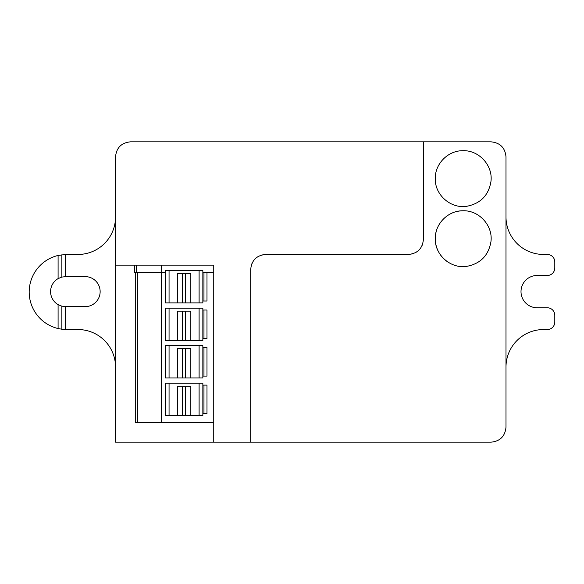 <?xml version="1.0" encoding="UTF-8"?>
<svg xmlns="http://www.w3.org/2000/svg" width="584" height="584" viewBox="0 0 584 584"><rect width="100%" height="100%" fill="white"/><g stroke="black" fill="none" stroke-linecap="round" stroke-linejoin="round"><path stroke-width="0.88" d="M185.581 273.604L185.581 302.884L202.852 302.884L202.852 270.596L199.1 270.596L199.1 302.884M169.061 270.596L169.061 302.884L165.308 302.884L165.308 270.596L199.1 270.596M169.061 302.884L185.581 302.884M177.324 302.884L177.324 273.604L190.837 273.604L190.837 302.884M199.1 308.14L202.852 308.14L202.852 340.428L165.308 340.428L165.308 308.14L199.1 308.14L199.1 340.428M177.324 340.428L177.324 311.148L190.837 311.148L190.837 340.428M199.1 345.684L202.852 345.684L202.852 377.972L165.308 377.972L165.308 345.684L199.1 345.684L199.1 377.972M177.324 377.972L177.324 348.692L190.837 348.692L190.837 377.972M199.1 383.228L202.852 383.228L202.852 415.516L165.308 415.516L165.308 383.228L199.1 383.228L199.1 415.516M177.324 415.516L177.324 386.236L190.837 386.236L190.837 415.516M202.852 413.64L206.984 413.64L206.984 385.111L202.852 385.111M202.852 376.096L206.984 376.096L206.984 347.568L202.852 347.568M202.852 338.552L206.984 338.552L206.984 310.024L202.852 310.024M202.852 301.008L206.984 301.008L206.984 272.48L213.744 272.48M202.852 272.48L206.984 272.48M134.524 265.129L134.524 272.48L165.308 272.48M161.556 265.129L161.556 422.655L213.744 422.655M135.276 272.48L135.276 422.655L161.556 422.655M182.58 273.604L182.58 302.884M182.58 311.148L182.58 340.428M185.581 311.148L185.581 340.428M182.58 348.692L182.58 377.972M185.581 348.692L185.581 377.972M182.58 386.236L182.58 415.516M185.581 386.236L185.581 415.516M213.744 265.129L115.537 265.129L115.537 156.84C116.413 147.737 121.414 142.73 130.553 141.824L423.4 141.824L423.4 239.44C422.517 248.55 417.516 253.551 408.377 254.456L265.713 254.456C256.602 255.339 251.594 260.34 250.697 269.472L250.697 442.176L213.744 442.176L213.744 265.129M115.537 216.912A37.544 37.544 0 0 1 77.993 254.456L66.744 254.456A37.544 37.544 0 0 0 65.605 254.471L65.605 276.604L85.125 276.604A15.016 15.016 0 0 1 100.141 291.628A15.016 15.016 0 0 1 85.125 306.644L65.605 306.644L65.605 329.529A37.544 37.544 0 0 0 66.744 329.544L77.993 329.544A37.544 37.544 0 0 1 115.537 367.088M435.277 238.725A27.915 27.915 0 0 0 448.417 262.369M462.9 210.773C479.011 210.131 493.108 225.636 490.954 241.586C488.56 255.558 480.391 263.837 466.441 266.413C450.49 268.771 434.81 254.821 435.277 238.725C434.905 223.927 447.994 210.583 462.9 210.773A27.915 27.915 0 0 0 457.06 211.459M436.839 229.483A27.915 27.915 0 0 0 435.277 238.688M462.798 150.708C478.924 150.015 493.005 165.425 490.976 181.317C488.691 195.326 480.544 203.663 466.543 206.327C450.6 208.743 434.919 194.866 435.277 178.857C434.795 164.067 447.804 150.577 462.798 150.708M251.281 265.333L252.178 262.968M253.463 260.785L255.098 258.858M257.033 257.223L259.208 255.938M261.574 255.04L265.713 254.456M408.377 254.456L412.516 253.872M414.881 252.974L417.056 251.697M418.998 250.061L420.626 248.134M421.911 245.944L422.809 243.586M423.4 141.824L490.976 141.824C500.13 142.751 505.138 147.752 505.992 156.84L505.992 427.159C505.116 436.263 500.116 441.27 490.976 442.176L250.697 442.176M213.744 442.176L115.537 442.176L115.537 265.129M505.992 367.088A37.544 37.544 0 0 1 543.536 329.544L547.288 329.544A7.512 7.512 0 0 0 554.8 322.032L554.8 315.28A7.512 7.512 0 0 0 547.288 307.768L537.156 307.768A16.14 16.14 0 0 1 521.008 291.628A16.14 16.14 0 0 1 537.156 275.48L547.288 275.48A7.512 7.512 0 0 0 554.8 267.968L554.8 261.968A7.512 7.512 0 0 0 547.288 254.456L543.536 254.456A37.544 37.544 0 0 1 505.992 216.912M58.093 304.629L58.093 328.536L61.853 329.223L61.853 306.162L58.093 304.629A15.016 15.016 0 0 1 58.093 278.619L61.853 277.086L65.605 276.604M65.605 254.471L58.093 255.463L58.093 278.619M58.093 255.463A37.544 37.544 0 0 0 58.093 328.536M65.605 306.644L61.853 306.162M61.853 277.086L61.853 254.777M61.853 329.223L65.605 329.529M169.061 308.14L169.061 340.428M169.061 345.684L169.061 377.972M169.061 383.228L169.061 415.516M203.977 413.64L203.977 385.111M203.977 376.096L203.977 347.568M203.977 338.552L203.977 310.024M203.977 301.008L203.977 272.48M136.627 265.129L136.627 272.48M137.371 272.48L137.371 422.655"/></g></svg>
